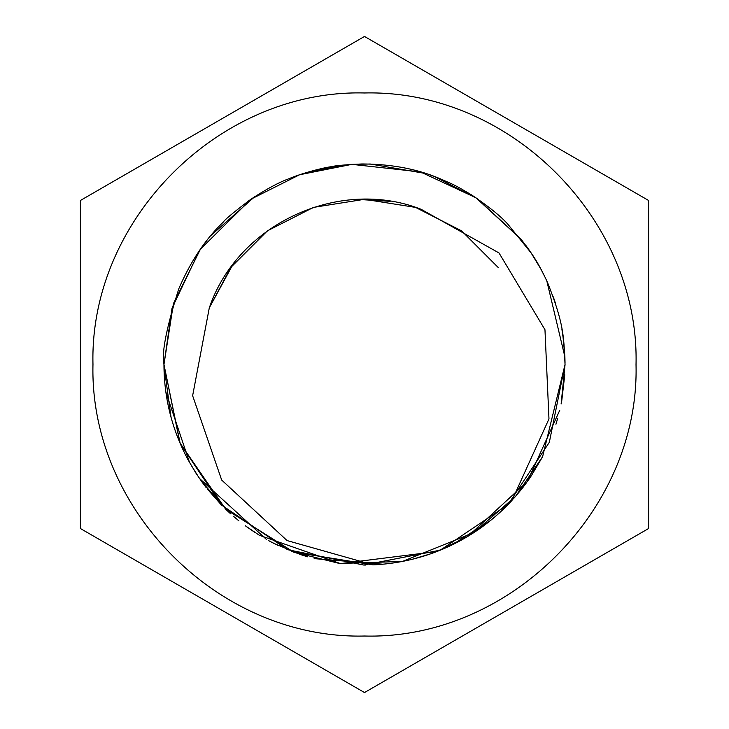 <?xml version="1.0" encoding="UTF-8"?>
<svg xmlns="http://www.w3.org/2000/svg" width="729" height="729" viewBox="0 0 729 729"><rect width="100%" height="100%" fill="white"/><g stroke="black" fill="none" stroke-linecap="round" stroke-linejoin="round"><path stroke-width="1.09" d="M364.5 92.975C219.465 89.184 89.312 219.42 92.975 364.318C89.339 509.507 218.873 639.579 364.5 636.025C509.535 639.816 639.688 509.58 636.025 364.682C639.661 219.493 510.127 89.421 364.5 92.975M648.6 200.475L364.5 36.45L80.4 200.475L80.4 528.525L364.5 692.55L648.6 528.525L648.6 200.475M565.039 364.719L561.12 403.966M557.712 418.227L555.935 424.232M542.33 457.201L531.067 476.183M530.739 476.657L528.561 479.828M528.507 479.91L521.745 488.968M521.618 489.123L514.592 497.497M514.455 497.652L496.695 515.303M496.458 515.503L490.854 520.233M490.635 520.406L451.989 544.955M436.935 551.507L340.479 563.599L259.406 535.296M563.982 343.888L565.039 364.5L549.329 442.321L508.013 504.577L440.371 550.14L363.762 565.039L287.472 549.657L221.306 504.896L180.227 443.615L163.961 364.5L173.429 303.601L200.439 249.172L250.995 199.172L299.601 174.75L351.888 164.353L420.496 171.935L475.937 197.769L521.335 239.522M564.775 374.77L561.804 400.367M559.744 410.29L527.349 481.541L468.036 536.252M466.196 537.346L436.297 551.753M430.42 553.894L412.414 559.234M382.862 564.21L314.144 558.614M307.82 556.865L300.968 554.714M300.548 554.569L273.621 543.269M273.493 543.205L271.972 542.422M255.177 532.626L246.539 526.675M238.893 520.834L233.471 516.314M230.492 513.69L225.389 508.951M221.416 505.006L207.145 488.822M206.198 487.619L202.471 482.662L230.637 513.817M199.372 478.288L190.105 463.507M189.567 462.55L165.866 392.065M164.28 375.799L163.961 365.739M373.038 564.857L287.062 540.563L221.68 480.046L192.629 395.701L209.259 308.039C237.545 223.858 339.14 177.01 421.207 209.341L499.028 252.972L544.964 329.708L548.973 418.92L512.04 500.331A200.539 200.539 0 0 1 373.038 564.857L293.823 552.172L225.698 509.243L179.917 442.886L163.961 364.5C161.437 353.082 166.422 327.74 178.924 288.484C190.734 261.21 205.469 239.139 223.12 222.272C224.842 219.584 234.036 211.948 250.694 199.382C266.459 189.084 279.125 182.241 288.702 178.833C301.861 173.119 325.453 167.196 331.258 166.731C334.903 165.665 345.054 164.745 361.73 163.979C391.537 164.016 417.99 169.082 441.109 179.17C453.52 184.683 453.347 184.109 471.563 194.925C488.895 206.635 501.078 216.495 508.095 224.505L531.213 253.045C536.744 260.946 542.212 270.842 547.616 282.734C563.872 323.858 563.772 336.014 565.039 364.5L542.604 456.682L515.622 496.331L473.75 532.671L402.426 561.448L339.541 563.481L293.687 552.126M277.694 545.283L268.618 540.636M266.468 539.451L199.454 478.415M171.051 417.353L163.961 365.393M525.891 245.463L528.161 248.607M528.899 249.655L530.739 252.343M530.903 252.571L540.763 268.864L545.256 277.649M562.797 334.611L564.866 356.062M564.875 356.417L565.039 362.914M307.173 172.326L341.837 165.246M351.588 164.371L369.703 164.025M370.405 164.043L425.636 173.502M430.593 175.16L434.648 176.628M434.794 176.682L476.966 198.461L520.816 238.866M521.281 239.458L530.949 252.644M546.832 281.002L564.893 356.855M195.992 473.221L187.809 459.37C171.98 429.445 164.034 397.815 163.961 364.5L172.035 308.167L199.272 250.849M211.036 235.403L254.767 196.648M553.284 296.84L555.507 303.401M561.859 328.897L563.854 342.758M183.371 450.586L187.772 459.279M195.664 472.72L202.152 482.224M245.236 525.727L259.415 535.305M363.853 565.039L365.603 565.039M523.103 487.227L526.092 483.263M527.103 481.869L527.832 480.858M526.739 246.621L526.411 246.165L526.739 246.621M330.611 166.841L330.055 166.941L330.611 166.841M317.124 169.638L302.754 173.702L317.124 169.638M265.456 190.123L247.988 201.277L265.456 190.123M206.918 240.461L204.33 243.823L206.918 240.461M202.261 246.621L198.343 252.216L202.261 246.621M307.164 556.683L291.236 551.179M238.192 520.26L237.481 519.686M498.208 267.488L461.603 230.856L415.548 207.391L364.5 199.309L313.452 207.391L267.397 230.856L230.856 267.397L209.396 307.647L232.533 265.137M357.975 199.436L390.206 201.322"/></g></svg>
